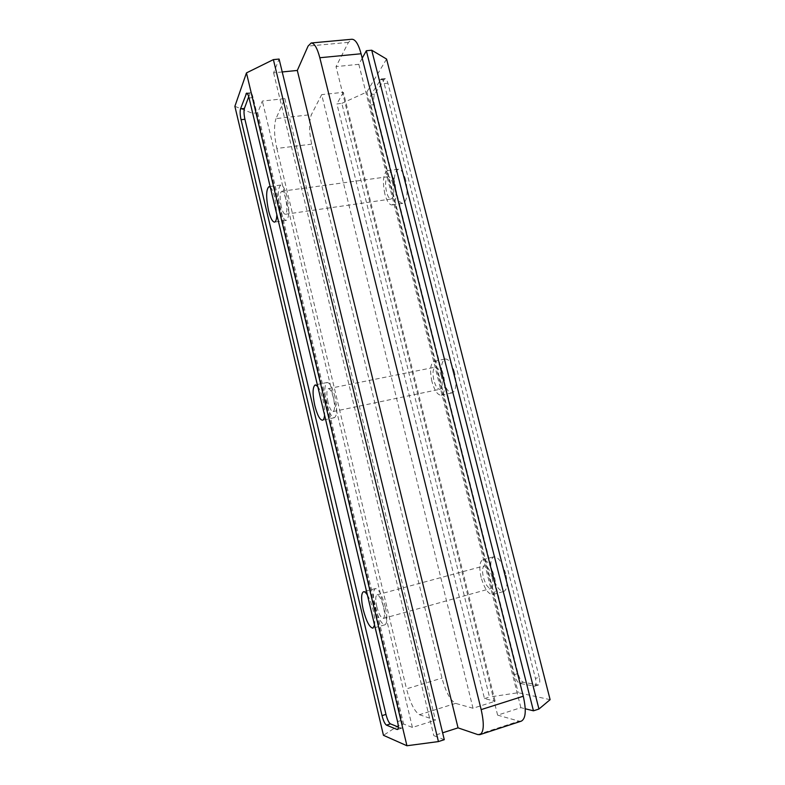 <?xml version="1.0" encoding="UTF-8"?>
<svg xmlns="http://www.w3.org/2000/svg" width="785" height="785" viewBox="0 0 785 785"><rect width="100%" height="100%" fill="white"/><g stroke="black" fill="none" stroke-linecap="round" stroke-linejoin="round"><path stroke-width="0.59" stroke-dasharray="3.92 2.94" d="M270.305 187.193C272.002 188.861 273.553 192.551 274.966 198.242L276.84 214.609M286.947 196.584C285.004 189.038 282.973 185.201 280.844 185.044C277.782 187.684 277.547 195.602 280.147 208.8C282.07 216.346 284.111 220.212 286.27 220.389C289.322 217.877 289.547 209.938 286.947 196.584M367.429 595.069C369.686 598.827 371.59 603.871 373.15 610.19C374.602 616.51 375.083 621.494 374.582 625.135M385.307 606.844C382.099 595.079 378.802 588.976 375.436 588.544C372.963 590.202 372.826 596.168 375.044 606.432C378.184 618.138 381.49 624.261 384.954 624.801C387.407 623.192 387.535 617.206 385.307 606.844M317.748 386.446C319.711 389.115 321.438 393.442 322.92 399.437C324.313 405.502 324.872 410.741 324.588 415.137M334.989 396.974C332.497 387.554 329.886 382.727 327.168 382.501C324.333 384.581 324.117 391.47 326.531 403.166C328.984 412.576 331.604 417.424 334.381 417.708C337.207 415.707 337.413 408.799 334.989 396.974M505.677 573.747C502.302 562.511 498.387 556.85 493.932 556.761C490.527 558.635 489.899 564.503 492.067 574.375C495.374 585.571 499.299 591.252 503.852 591.429C507.238 589.594 507.846 583.697 505.677 573.747M481.126 577.377C478.958 567.467 479.537 561.589 482.863 559.725C487.21 559.852 491.076 565.553 494.442 576.838C496.611 586.827 496.051 592.724 492.745 594.549C488.29 594.333 484.423 588.613 481.126 577.377M405.717 180.118C403.706 172.877 401.272 169.236 398.437 169.197C394.119 171.925 393.187 179.657 395.65 192.384C397.642 199.635 400.085 203.295 402.97 203.354C407.258 200.734 408.171 192.992 405.717 180.118M384.836 193.915C382.364 181.149 383.227 173.406 387.437 170.679C390.204 170.728 392.598 174.388 394.61 181.659C397.082 194.572 396.229 202.334 392.049 204.944C389.223 204.875 386.819 201.195 384.836 193.915M454.584 372.561C451.983 363.534 448.873 359.01 445.252 358.99C441.298 361.237 440.493 367.998 442.818 379.263C445.38 388.281 448.51 392.824 452.199 392.892C456.124 390.704 456.919 383.934 454.584 372.561M431.936 381.5C429.601 370.196 430.357 363.426 434.213 361.188C437.745 361.228 440.817 365.781 443.407 374.837C445.752 386.259 445.007 393.049 441.18 395.208C437.579 395.13 434.498 390.557 431.936 381.5M392.863 183.847C391.558 179.117 389.998 176.733 388.183 176.694C385.455 178.45 384.885 183.504 386.495 191.834C387.79 196.574 389.36 198.958 391.195 199.007C393.913 197.3 394.472 192.246 392.863 183.847M281.305 206.72C279.607 198.114 279.764 192.953 281.756 191.246C283.14 191.354 284.464 193.856 285.73 198.772C287.418 207.446 287.271 212.617 285.289 214.266C283.885 214.148 282.551 211.636 281.305 206.72M492.058 576.936C489.869 569.596 487.357 565.877 484.512 565.789C482.353 566.996 481.98 570.823 483.393 577.289C485.542 584.609 488.064 588.328 490.949 588.456C493.108 587.268 493.471 583.432 492.058 576.936M376.78 606.511C375.338 599.809 375.426 595.923 377.036 594.853C379.243 595.138 381.382 599.112 383.472 606.776C384.915 613.507 384.836 617.403 383.237 618.462C380.99 618.119 378.841 614.135 376.78 606.511M441.356 376.035C439.669 370.127 437.677 367.164 435.361 367.135C432.859 368.587 432.368 372.993 433.889 380.372C435.557 386.269 437.559 389.242 439.904 389.291C442.397 387.868 442.877 383.453 441.356 376.035M327.973 402.116C326.393 394.492 326.531 389.998 328.385 388.653C330.161 388.801 331.859 391.95 333.478 398.083C335.048 405.766 334.92 410.27 333.075 411.575C331.27 411.399 329.572 408.239 327.973 402.116M473.012 708.247L455.634 703.38C450.374 700.544 445.831 692.115 442.004 678.083L311.674 144.155C308.937 131.34 308.858 121.479 311.439 114.581L321.664 94.642L473.012 708.247L495.129 701.25L343.339 92.306L321.664 94.642M455.634 703.38L419.465 714.703C414.608 711.691 410.29 703.075 406.512 688.857L442.004 678.083M444.29 739.686L433.811 735.653L442.622 732.817M419.465 714.703L435.42 720.139L412.419 727.43L403.608 724.035L398.309 725.703L383.463 735.319M484.492 698.591L489.506 697.021L341.828 103.365L336.912 103.914L484.492 698.591L495.129 701.25M550.118 699.661L518.237 692.713L489.506 697.021M521.318 721.15L519.032 721.15L497.621 715.145L520.867 707.668L525.243 708.767M362.199 58.208L358.814 64.321L336.029 66.597L348.442 42.361L351.935 39.25M341.828 103.365L366.85 91.973L386.583 59.061M343.339 92.306L336.912 103.914M234.882 106.318L252.515 113.325L257.696 112.746L262.357 101.049L284.857 98.616L276.006 118.623L311.439 114.581M282.227 71.955L273.612 72.819L279.097 59.061M311.674 144.155L276.85 148.444C274.093 135.491 273.808 125.551 276.006 118.623M276.85 148.444L406.512 688.857M284.857 98.616L435.42 720.139M497.621 715.145L336.029 66.597M273.612 72.819L433.811 735.653M398.309 725.703L252.515 113.325M257.696 112.746L403.608 724.035M412.419 727.43L262.357 101.049M366.85 91.973L518.237 692.713M539.216 677.239L387.898 83.2C387.054 80.158 386.043 78.618 384.846 78.598L374.671 94.141C373.513 96.633 373.415 100.127 374.376 104.631L518.031 673.52C519.464 678.456 521.25 681.37 523.379 682.253L538.451 685.001C539.943 684.186 540.198 681.606 539.216 677.239L535.448 678.417C536.44 682.783 536.184 685.374 534.713 686.178L519.739 683.392C517.619 682.499 515.843 679.584 514.41 674.639L370.824 105.033C369.863 100.529 369.951 97.026 371.099 94.534L381.167 78.981C382.354 79.01 383.365 80.541 384.199 83.593L535.448 678.417M358.814 64.321L520.867 707.668M398.299 727.018L401.616 728.195C402.646 727.509 402.666 724.879 401.665 720.306L253.094 97.575C252.289 94.386 251.465 92.767 250.611 92.699L248.727 96.692M477.78 734.583L519.032 721.15M348.442 42.361L308.083 46.089M253.094 97.575L249.071 97.997M397.553 721.592L401.665 720.306M397.887 729.187L401.145 728.156M247.501 93.778L249.895 93.523M384.199 83.593L387.898 83.2M383.767 79.432L380.097 79.815M534.065 686.208L537.803 685.03M519.739 683.392L523.379 682.253M514.41 674.639L518.031 673.52M370.824 105.033L374.376 104.631M371.099 94.534L374.671 94.141M280.844 185.044L268.99 186.644M375.436 588.544L363.465 591.753M327.168 382.501L315.256 384.866M482.863 559.725L493.932 556.761M387.437 170.679L398.437 169.197M434.213 361.188L445.252 358.99M281.756 191.246L388.183 176.694M377.036 594.853L484.512 565.789M328.385 388.653L435.361 367.135M397.514 729.491L401.616 728.195M246.598 93.111L250.611 92.699M384.846 78.598L381.167 78.981M538.451 685.001L534.713 686.178M286.27 220.389L274.505 222.116M384.954 624.801L372.944 628.177M334.381 417.708L322.498 420.22M492.745 594.549L503.852 591.429M392.049 204.944L402.97 203.354M441.18 395.208L452.199 392.892M285.289 214.266L391.195 199.007M383.237 618.462L490.949 588.456M333.075 411.575L439.904 389.291"/><path stroke-width="1.18" d="M276.84 214.609C276.663 219.28 275.878 221.782 274.505 222.116C272.424 221.91 270.423 218.024 268.509 210.449C265.899 197.212 266.066 189.273 268.99 186.644L270.305 187.193M374.582 625.135L372.944 628.177C369.598 627.598 366.359 621.426 363.229 609.67C361.012 599.367 361.09 593.391 363.465 591.753C364.554 591.507 365.879 592.616 367.429 595.069M324.588 415.137C324.313 418.238 323.616 419.926 322.498 420.22C319.809 419.906 317.248 415.02 314.805 405.58C312.381 393.844 312.538 386.936 315.256 384.866L317.748 386.446M442.622 732.817L458.048 727.862L477.78 734.583L479.87 734.662C483.913 732.287 484.345 723.937 481.166 709.611L319.819 57.737L361.08 53.763L523.271 696.226C526.441 710.346 525.783 718.658 521.318 721.15L479.87 734.662M246.461 72.907L273.386 59.611L279.097 59.061L444.29 739.686L438.432 741.58L406.934 745.75L246.461 72.907L234.882 106.318L383.463 735.319L406.934 745.75M538.942 709.032L550.118 699.661L386.583 59.061L371.727 50.22L538.942 709.032L533.447 710.808L366.34 50.731L362.199 58.208M525.243 708.767L533.447 710.808M366.34 50.731L371.727 50.22M361.08 53.763C358.48 44.195 355.428 39.358 351.935 39.25L311.184 42.979L308.083 46.089L297.309 70.454L282.227 71.955M311.184 42.979C314.373 43.116 317.248 48.042 319.819 57.737M458.048 727.862L297.309 70.454M273.386 59.611L438.432 741.58M397.053 729.451L397.514 729.491C398.545 728.804 398.554 726.174 397.553 721.592L249.071 97.997C248.266 94.818 247.442 93.189 246.598 93.111L240.524 108.86C239.886 111.391 240.063 115.002 241.054 119.703L382.03 715.626C383.384 720.836 384.866 723.996 386.465 725.124L397.053 729.451L397.887 729.187M248.727 96.692L244.41 108.428C243.752 110.96 243.919 114.571 244.91 119.271L385.975 714.409C387.339 719.6 388.82 722.759 390.439 723.878L398.299 727.018M523.271 696.226L481.166 709.611M386.465 725.124L390.439 723.878M382.03 715.626L385.975 714.409M241.054 119.703L244.91 119.271M240.524 108.86L244.41 108.428M245.901 93.945L247.501 93.778"/></g></svg>
